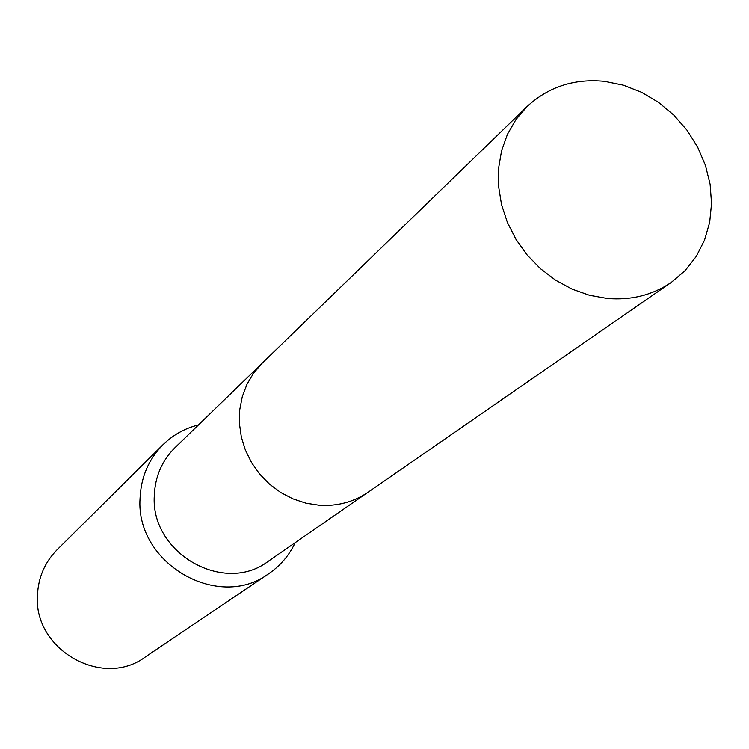 <?xml version="1.0" encoding="UTF-8"?>
<svg xmlns="http://www.w3.org/2000/svg" width="749" height="749" viewBox="0 0 749 749"><rect width="100%" height="100%" fill="white"/><g stroke="black" fill="none" stroke-linecap="round" stroke-linejoin="round"><path stroke-width="1.12" d="M261.092 364.267L174.976 447.687C161.99 460.635 155.099 476.579 154.303 495.501C150.268 553.034 224.007 595.202 268.254 561.291L366.841 493.067M198.513 424.889C184.834 428.316 172.972 434.954 162.926 444.784C148.583 459.399 140.952 477.282 140.054 498.413C135.429 563.407 218.352 611.39 268.751 573.687C280.36 565.748 289.18 555.402 295.209 542.641M162.926 444.784L57.055 549.794C44.893 562.199 38.358 577.254 37.45 594.978C33.125 649.43 102.341 688.996 145.147 657.079L268.751 573.687M604.696 81.379C574.305 78.383 548.408 86.8 527.006 106.63L516.024 119.456L507.466 134.268L501.596 150.643L498.6 168.141L498.572 186.286L501.521 204.543L507.391 222.416L516.005 239.38L527.127 254.95L540.45 268.676L555.58 280.182L572.096 289.133L589.5 295.284L607.317 298.467C631.257 300.443 652.585 295.078 671.31 282.382L685.054 270.679L696.242 256.448L704.528 240.157L709.678 222.322L711.55 203.513L710.118 184.32L705.427 165.314L697.628 147.085L686.983 130.186L673.81 115.121L658.511 102.36L641.537 92.286L623.421 85.217L604.696 81.379M527.006 106.63L262.178 363.19L253.668 373.039L246.964 384.303L242.273 396.689L239.717 409.843L239.399 423.4L241.318 436.995L245.429 450.224L251.627 462.732L259.725 474.154L269.518 484.163L280.706 492.486L292.99 498.881L306.004 503.188L319.392 505.275C337.424 506.361 353.668 502.008 368.115 492.215L671.31 282.382"/></g></svg>

